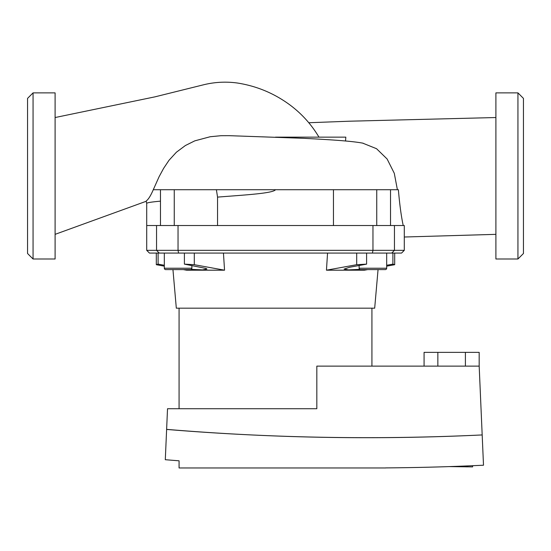 <?xml version="1.0" encoding="UTF-8"?>
<svg xmlns="http://www.w3.org/2000/svg" width="551" height="551" viewBox="0 0 551 551"><rect width="100%" height="100%" fill="white"/><g stroke="black" fill="none" stroke-linecap="round" stroke-linejoin="round"><path stroke-width="0.83" d="M472.606 465.712L472.606 466.89L449.182 466.601M467.537 466.89L467.537 465.919M466.112 466.89L466.112 465.981L466.125 466.89M479.177 352.358L479.177 366.133L479.177 352.358L424.077 352.358L424.077 366.133M316.825 408.725L316.825 366.133L479.177 366.133L482.18 434.939A2407.216 2407.216 0 0 1 166.622 429.367L167.525 408.725L316.825 408.725M385.7 467.971L179.075 467.971L179.075 460.801A2465.071 2465.071 0 0 1 165.3 459.706L166.622 429.429A2434.766 2434.766 0 0 0 482.18 434.939L483.502 465.216A2465.071 2465.071 0 0 1 385.7 467.902L385.7 467.971M191.872 265.499L191.872 268.234L164.322 268.234L164.322 253.081M165.699 269.611A1.377 1.377 0 0 1 164.322 268.234A1.377 1.377 0 0 0 165.699 269.611L190.494 269.611A1.377 1.377 0 0 0 191.872 268.234M386.678 253.081L386.678 268.234L359.128 268.234A1.377 1.377 0 0 0 360.506 269.611L385.301 269.611A1.377 1.377 0 0 0 386.678 268.234A1.377 1.377 0 0 1 385.301 269.611L380.583 269.611M378.055 269.611L374.68 308.181L176.32 308.181L172.945 269.611M327.549 253.081L326.454 270.19L364.445 270.19L367.648 269.611M183.352 269.611L186.555 270.19L224.546 270.19L223.451 253.081M344.086 269.081L348.514 269.894L359.72 269.363L348.514 269.894L344.086 269.081L349.527 267.269L366.601 264.122L356.697 264.7L326.454 270.19M156.312 253.081L401.541 253.081L404.296 250.326L146.704 250.326L149.459 253.081L156.312 253.081L156.312 264.7L158.103 264.122L164.322 265.272M164.322 266.161L156.312 264.7M180.156 269.611L172.47 269.611M386.678 265.272L392.897 264.122L394.688 264.7L386.678 266.161M392.897 253.081L392.897 264.122M394.688 253.081L394.688 264.7L394.688 253.081M366.601 253.081L366.601 264.122M356.697 253.081L356.697 264.7M191.28 269.363L202.486 269.894L206.914 269.081L206.205 268.489L184.399 264.122L194.303 264.7L224.546 270.19M184.399 253.081L184.399 264.122M194.303 253.081L194.303 264.7M158.103 253.081L158.103 264.122M404.296 250.326L404.296 225.531L146.704 225.531L146.704 250.326M517.94 92.878L517.94 259.004L523.45 253.494L523.45 98.388L517.94 92.878L495.9 92.878L495.9 259.004L517.94 259.004M33.06 175.941L33.06 92.878L55.1 92.878L55.1 259.004L33.06 259.004L33.06 175.941M33.06 92.878L27.55 98.388L27.55 253.494L33.06 259.004M403.222 225.531C401.245 216.426 399.633 204.49 398.38 189.716L390.521 189.716L390.521 225.531M333.451 225.531L333.451 189.716L390.521 189.716M333.451 189.716L216.398 189.716L217.549 197.113L217.549 225.531M160.479 225.531L160.479 189.716L216.398 189.716M217.549 197.113C244.045 195.013 273.089 193.401 275.5 189.716M229.202 135.67L220.951 135.704L210.2 136.738L194.785 140.856L185.384 145.526L176.41 152.207L169.012 160.279L163.619 168.351L159.136 176.637L153.281 189.716C148.57 200.688 146.215 200.385 146.201 201.273L146.697 203.409C146.773 202.734 151.36 201.976 160.479 201.156M55.1 234.347L146.201 201.273L146.311 201.79M397.388 189.716L394.296 173.31L387.119 159.005L376.547 148.708L362.682 143.129M345.539 141.015L345.821 137.151L275.493 137.151M437.852 366.133L437.852 352.358M465.402 352.358L465.402 366.133M159.253 253.081L156.553 250.326L156.553 225.531M178.586 253.081L178.035 250.326L178.035 225.531M372.414 253.081L372.965 250.326L372.965 225.531M391.747 253.081L394.447 250.326L394.447 225.531M376.746 189.716L376.746 225.531M174.254 189.716L174.254 225.531M160.479 189.716L153.281 189.716M179.075 408.725L179.075 308.181M359.128 265.499L359.128 268.234M371.925 366.133L371.925 308.181M146.704 203.436L146.704 225.531M318.974 137.151C311.349 124.34 301.535 113.506 289.537 104.649C273.909 93.229 256.552 86.025 237.46 83.029C226.261 81.486 215.165 82.023 204.18 84.634L154.948 96.852L55.1 117.535M228.899 135.663L304.083 138.329C329.436 139.665 351.6 140.98 363.199 143.226M404.296 237.013L495.9 234.347M308.794 122.735L349.754 121.199L495.893 117.535"/></g></svg>
